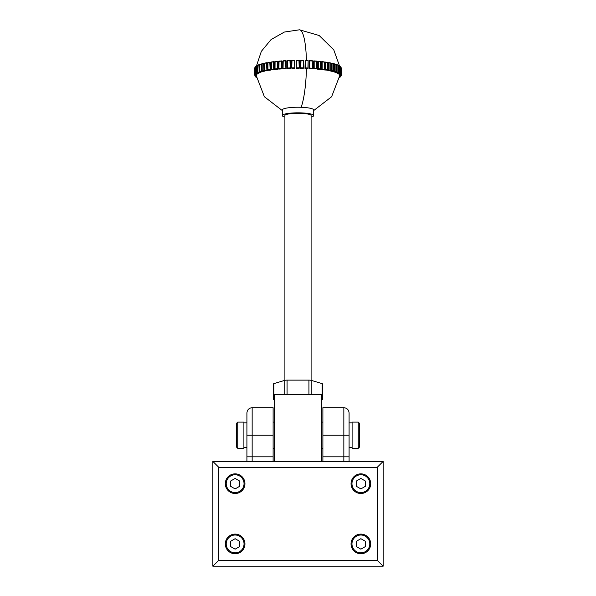 <?xml version="1.0" encoding="UTF-8"?>
<svg xmlns="http://www.w3.org/2000/svg" width="596" height="596" viewBox="0 0 596 596"><rect width="100%" height="100%" fill="white"/><g stroke="black" fill="none" stroke-linecap="round" stroke-linejoin="round"><path stroke-width="0.89" d="M383.146 566.2L383.146 461.408L212.854 461.408L212.854 566.2L383.146 566.2L377.246 560.307L377.246 467.301L218.754 467.301L218.754 560.307L212.854 566.2M383.146 545.422L383.146 539.961M383.146 537.942L383.146 536.638M383.146 552.052L383.146 546.89M383.146 556.947L383.146 554.131M383.146 461.408L377.246 467.301M212.854 496.17L212.854 498.599M212.854 482.238L212.854 485.8M212.854 476.673L212.854 478.528M212.854 461.408L218.754 467.301M383.146 553.215L383.146 553.788M383.146 477.24L383.146 479.758M383.146 474.476L383.146 471.756M212.854 519.995L212.854 523.102M244.949 483.676A9.827 9.827 0 0 1 235.122 493.503A9.827 9.827 0 0 1 225.303 483.676A9.827 9.827 0 0 1 235.122 473.85A9.827 9.827 0 0 1 244.949 483.676M370.697 483.676A9.827 9.827 0 0 1 360.878 493.503A9.827 9.827 0 0 1 351.051 483.676A9.827 9.827 0 0 1 360.878 473.85A9.827 9.827 0 0 1 370.697 483.676M370.697 543.932A9.827 9.827 0 0 1 360.878 553.758A9.827 9.827 0 0 1 351.051 543.932A9.827 9.827 0 0 1 360.878 534.105A9.827 9.827 0 0 1 370.697 543.932M244.949 543.932A9.827 9.827 0 0 1 235.122 553.758A9.827 9.827 0 0 1 225.303 543.932A9.827 9.827 0 0 1 235.122 534.105A9.827 9.827 0 0 1 244.949 543.932M226.219 483.676A8.91 8.91 0 0 1 235.122 474.766A8.91 8.91 0 0 1 244.032 483.676A8.91 8.91 0 0 1 235.122 492.587A8.91 8.91 0 0 1 226.219 483.676M351.968 483.676A8.91 8.91 0 0 1 360.878 474.766A8.91 8.91 0 0 1 369.781 483.676A8.91 8.91 0 0 1 360.878 492.587A8.91 8.91 0 0 1 351.968 483.676M351.968 543.932A8.91 8.91 0 0 1 360.878 535.022A8.91 8.91 0 0 1 369.781 543.932A8.91 8.91 0 0 1 360.878 552.842A8.91 8.91 0 0 1 351.968 543.932M226.219 543.932A8.91 8.91 0 0 1 235.122 535.022A8.91 8.91 0 0 1 244.032 543.932A8.91 8.91 0 0 1 235.122 552.842A8.91 8.91 0 0 1 226.219 543.932M218.754 560.307L377.246 560.307M230.585 486.299L230.585 481.054L235.122 478.439L239.659 481.054L239.659 486.299L235.122 488.914L230.585 486.299M365.415 486.299L360.878 488.914L356.341 486.299L356.341 481.054L360.878 478.439L365.415 481.054L365.415 486.299M365.415 541.31L365.415 546.554L360.878 549.169L356.341 546.554L356.341 541.31L360.878 538.695L365.415 541.31M230.585 541.31L235.122 538.695L239.659 541.31L239.659 546.554L235.122 549.169L230.585 546.554L230.585 541.31M309.25 68.585L312.438 68.533L309.25 68.585L309.25 60.844L312.446 60.792L309.577 60.636L309.577 68.376L309.905 60.859A43.225 7.51 180 0 1 312.274 60.993L312.453 68.503M313.384 68.823L316.588 68.831L313.384 68.823L313.384 61.083L316.61 61.09L313.861 60.881M317.355 69.143L320.536 69.211L317.355 69.143L317.355 61.403L320.536 61.47M321.117 69.523L324.231 69.65L321.117 69.523L321.117 61.783L324.231 61.909M324.619 69.978L327.644 70.157L324.619 69.978L324.619 62.237L327.644 62.424M327.83 70.492L330.735 70.73L327.83 70.492L327.83 62.751L330.735 62.99M333.462 63.608L331.689 63.191L331.689 70.931L333.462 71.349L332.449 71.468L330.72 71.066L332.054 70.678L332.054 63.452A43.225 7.51 180 0 1 333.529 63.802L333.529 71.028A43.225 7.51 180 0 0 332.054 70.678M330.825 69.166L330.825 65.188M335.809 64.279L334.289 63.824L334.289 71.565L335.809 72.012L334.721 72.116L333.246 71.684L334.654 71.319L334.654 64.1A43.225 7.51 180 0 1 335.913 64.472L335.913 71.699A43.225 7.51 180 0 0 334.654 71.319M337.731 64.979L336.494 64.51L336.494 72.25L337.731 72.719L336.591 72.801L335.392 72.34L336.844 72.012L336.844 64.785A43.225 7.51 180 0 1 337.872 65.18L337.872 72.407A43.225 7.51 180 0 0 336.844 72.012M337.895 65.247L338.275 65.225L338.275 72.965L339.221 73.457L338.044 73.517L337.12 73.04L338.617 72.734L338.617 65.508A43.225 7.51 180 0 1 339.4 65.918L339.4 73.144A43.225 7.51 180 0 0 338.617 72.734M339.415 65.977L339.623 73.71L340.264 74.217L339.05 74.254L338.424 73.762L339.936 73.487L339.936 66.26A43.225 7.51 180 0 1 340.472 66.685L340.472 73.904A43.225 7.51 180 0 0 339.936 73.487M340.48 66.737L340.837 74.992L339.608 75.007L339.288 74.507L340.808 74.254L340.808 67.028A43.225 7.51 180 0 1 341.083 67.46L341.083 74.686A43.225 7.51 180 0 0 340.808 74.254M339.698 75.26L339.713 75.767L339.698 75.26L341.203 75.036L341.203 67.817A43.225 7.51 180 0 1 341.225 68.078L341.225 75.305A43.225 7.51 180 0 0 341.203 75.036M307.834 68.518L304.981 68.413L305.189 60.464L308.132 60.569L305.189 60.464L305.189 68.205L307.834 68.518M313.72 115.549L313.72 109.955A15.72 2.727 180 0 0 301.166 107.287A15.72 2.727 180 0 0 282.601 109.403A15.72 2.727 180 0 0 282.28 109.955L282.28 115.549A15.72 2.727 0 0 1 282.601 114.998A15.72 2.727 0 0 1 299.594 112.838A15.72 2.727 0 0 1 313.72 115.549A15.72 2.727 0 0 1 313.399 116.101A15.72 2.727 0 0 1 311.097 117.062M340.07 77.026L339.541 77.309M256.436 66.067L255.93 66.35A43.225 7.51 0 0 0 255.662 66.566L255.431 66.774A43.225 7.51 0 0 1 255.662 66.566L255.431 74.001A43.225 7.51 180 0 1 255.93 73.576L256.243 66.059L255.93 73.576M311.097 380.322L311.097 115.549A13.097 2.272 180 0 0 299.326 113.285A13.097 2.272 180 0 0 285.171 115.088A13.097 2.272 180 0 0 284.903 115.549L284.903 380.322M284.903 117.062A15.72 2.727 0 0 1 282.28 115.549M330.825 70.648L330.765 70.403A43.225 7.51 180 0 0 329.089 70.09L329.089 62.863A43.225 7.51 180 0 1 330.765 63.183L330.735 70.73M327.711 70.097L327.636 69.836A43.225 7.51 180 0 0 325.774 69.553L325.774 62.327A43.225 7.51 180 0 1 327.636 62.617L327.644 70.157M324.284 69.605L324.187 69.33A43.225 7.51 180 0 0 322.16 69.076L322.16 61.857A43.225 7.51 180 0 1 324.187 62.103L324.231 69.65M320.566 69.181L320.447 68.89A43.225 7.51 180 0 0 318.279 68.674L318.279 61.448A43.225 7.51 180 0 1 320.447 61.664L320.536 69.211M316.61 61.097L316.461 68.518A43.225 7.51 180 0 0 314.181 68.339L314.181 61.12A43.225 7.51 180 0 1 316.461 61.291L316.588 68.831M312.274 60.993L312.274 68.22A43.225 7.51 180 0 0 309.905 68.086M304.981 68.413L305.495 67.907A43.225 7.51 0 0 1 307.931 67.996L308.132 60.569L308.132 68.294M303.707 68.145L303.707 60.427L300.727 60.367L300.719 68.115L301.002 60.591A43.225 7.51 0 0 1 303.483 60.636L303.707 68.168L303.707 60.419L300.645 60.591L300.645 68.331L303.483 67.855A43.225 7.51 180 0 0 301.002 67.817M296.227 60.36L299.222 60.36L299.222 68.1L296.48 67.802A43.225 7.51 180 0 1 298.969 67.795L299.192 68.317L296.279 68.317L296.48 60.576A43.225 7.51 0 0 1 298.969 60.576L299.222 68.1L298.969 60.576M299.222 60.36L296.227 60.367L296.227 68.1L296.48 60.576M294.819 68.331L291.749 68.175L291.973 60.643A43.225 7.51 0 0 1 294.446 60.598L294.819 68.331L291.928 68.391L291.973 67.87A43.225 7.51 180 0 1 294.446 67.825M291.749 60.442L291.749 68.153L291.742 60.434L294.722 60.375L291.749 60.442M290.49 68.428L287.339 68.331L287.533 60.792A43.225 7.51 0 0 1 289.961 60.703L290.267 68.22L289.961 60.703L290.49 60.695L290.49 68.428L287.644 68.54L287.533 68.019A43.225 7.51 180 0 1 289.961 67.929M287.339 68.279L287.533 60.792M286.244 68.607L283.048 68.562L283.204 61.023A43.225 7.51 0 0 1 285.566 60.889L285.894 68.398L285.566 60.889L286.244 60.867L286.244 68.607L283.473 68.763L283.204 68.249A43.225 7.51 180 0 1 285.566 68.115M283.033 68.533L283.033 60.829L285.879 60.658L283.204 61.023M282.117 68.86L278.921 68.875L279.04 61.336A43.225 7.51 0 0 1 281.305 61.157L281.647 68.659L281.305 61.157L282.117 61.12L282.117 68.86L279.464 69.069L279.04 68.555A43.225 7.51 180 0 1 281.305 68.376M281.647 60.919L279.04 61.336M278.176 69.181L275.002 69.255L275.084 61.716A43.225 7.51 0 0 1 277.229 61.492L277.587 68.994L277.229 61.492L278.176 61.44L278.176 69.181L275.657 69.441L275.084 68.935A43.225 7.51 180 0 1 277.229 68.719M277.587 61.254L275.084 61.716M274.443 69.576L271.329 69.71L271.374 62.163A43.225 7.51 0 0 1 273.385 61.909L273.75 69.404L273.75 61.664L273.385 61.909L274.443 61.835L274.443 69.576L272.096 69.881L271.374 69.389A43.225 7.51 180 0 1 273.385 69.129M273.75 61.664L271.374 62.163M270.971 70.037L267.954 70.224L267.962 62.677A43.225 7.51 0 0 1 269.802 62.386L270.174 69.874L270.174 62.133L269.802 62.386L270.971 62.297L270.971 70.037L268.818 70.38L267.962 69.903A43.225 7.51 180 0 1 269.802 69.613M270.174 62.133L267.962 62.677M267.798 70.559L264.915 70.797L264.877 63.258A43.225 7.51 0 0 1 266.531 62.93L266.904 70.41L266.904 62.669L266.531 62.93L267.798 62.818L267.798 70.559L265.861 70.939L264.877 70.477A43.225 7.51 180 0 1 266.531 70.157M266.904 62.669L264.877 63.258M263.603 70.753A43.225 7.51 180 0 0 262.158 71.103L264.952 71.133L262.225 71.431L262.158 63.884A43.225 7.51 0 0 1 263.603 63.534L263.976 71.006L263.976 63.265L263.603 63.534L264.818 63.377M263.976 63.265L262.158 63.884M261.055 71.401A43.225 7.51 180 0 0 259.826 71.781L262.471 71.758L259.938 72.101L259.826 64.554A43.225 7.51 0 0 1 261.055 64.182L261.421 71.647L261.421 63.906L261.055 64.182L262.113 63.981M261.421 63.906L259.826 64.554M258.917 72.094A43.225 7.51 180 0 0 257.919 72.489L260.377 72.421L259.208 72.891L257.919 72.489L257.919 65.269A43.225 7.51 0 0 1 258.917 64.875L259.267 72.332L258.917 64.875L259.796 64.636M259.267 64.591L257.919 65.269M257.196 72.824A43.225 7.51 180 0 0 256.444 73.233L258.694 73.122L257.815 73.606L256.444 73.233L256.444 66.014A43.225 7.51 0 0 1 257.196 65.597L257.532 73.055L257.196 65.597L257.897 65.337M255.125 74.351A43.225 7.51 180 0 0 254.879 74.783L256.638 74.597L256.355 75.103L254.879 74.783L254.879 67.557A43.225 7.51 0 0 1 255.125 67.124L255.416 74.567L255.423 66.826M256.295 75.856L255.073 75.871L255.051 75.074M254.783 75.133A43.225 7.51 180 0 0 254.775 75.305L254.775 68.078A43.225 7.51 0 0 1 254.783 67.907L254.783 75.133L256.287 75.357L256.302 75.856M256.377 76.623L255.192 76.348M256.474 77.406L256.064 77.122M313.839 60.881L314.181 68.339M317.929 61.209L318.279 68.674M321.795 61.611L321.795 69.345L322.16 69.076M325.409 62.073L325.409 69.814L325.774 69.553M328.716 62.602L328.716 70.343L329.089 70.09M340.837 67.251L340.726 66.841M340.927 74.969L341.21 75.528M339.69 76.02L341.121 75.826M340.875 75.774L340.584 76.549L339.638 76.526M339.608 76.787L340.577 76.638M340.361 76.549L339.757 77.316M303.707 68.168L300.645 68.331M264.818 66.119L264.818 68.376M256.854 74.344L255.639 74.314L256.243 73.8L257.442 73.852L256.854 74.344M256.317 76.109L255.162 76.132L255.49 76.646M256.407 76.884L255.736 76.899L256.377 77.413M331.689 63.191L330.825 63.31M334.289 63.824L333.581 63.906M336.494 64.51L335.943 64.554M339.72 75.767L340.949 75.774M274.421 399.745L273.869 399.573A2.622 0.454 0 0 1 273.519 399.35L273.519 383.869A2.622 0.454 0 0 1 273.869 383.638L284.799 380.352A2.622 0.454 0 0 1 287.071 380.129L308.929 380.129A2.622 0.454 0 0 1 311.201 380.352L322.131 383.638A2.622 0.454 0 0 1 322.481 383.869L322.481 399.35A2.622 0.454 0 0 1 322.131 399.573L321.579 399.745M274.421 461.408L274.421 394.343L321.579 394.343L321.579 461.408M273.519 399.35A2.622 0.454 0 0 1 273.869 399.119L273.869 383.638M274.421 398.955L273.869 399.119M322.131 383.638L322.131 399.119L321.579 398.955M252.153 461.408L252.153 407.701C248.972 408.014 247.228 409.765 246.915 412.939L246.915 461.408M243.898 422.11L243.898 448.311L237.744 448.311L237.744 422.11L243.898 422.11M358.256 435.214L358.256 422.11L352.102 422.11L352.102 448.311L358.256 448.311L358.256 435.214M237.744 422.11L236.433 423.421L236.433 447L237.744 448.311M358.256 448.311L359.567 447L359.567 423.421L358.256 422.11M322.89 461.408L322.89 407.701L343.847 407.701C347.028 408.014 348.772 409.765 349.085 412.939M246.915 422.11L246.915 435.214L273.11 435.214L273.11 461.408M349.085 461.408L349.085 412.939L349.085 435.214L343.847 435.214L343.847 461.408M273.11 435.214L273.11 407.701L252.153 407.701M246.915 435.214L246.915 412.939L246.915 435.214M339.526 65.97L333.76 49.826L319.151 35.499L299.497 29.8A41.914 8.322 92 0 1 306.411 60.501M301.166 107.287A41.914 8.322 -88 0 0 306.418 68.466M307.931 60.77A43.225 7.51 180 0 0 305.495 60.688L305.495 67.907M283.048 68.473L283.048 60.859M278.921 68.734L278.921 61.194M275.002 69.061L275.002 61.619M271.329 69.456L271.329 62.111M267.954 69.911L267.954 62.677M311.201 394.343L311.201 380.352M308.929 380.129L308.929 394.343M287.071 394.343L287.071 380.129M284.799 380.352L284.799 394.343M322.89 456.827L349.085 456.827M246.915 456.827L273.11 456.827M322.89 435.214L343.847 435.214L343.847 407.701M339.727 75.677L331.6 96.753L313.72 110.551M340.532 76.75L339.921 77.264M256.079 66.119L255.468 66.633M341.083 74.709L341.083 67.445M340.48 73.964L340.48 66.64M339.415 73.233L339.415 65.858M337.895 72.518L337.895 65.098M335.943 71.84L335.943 64.368M333.581 71.2L333.581 63.683M330.825 70.604L330.825 63.042M327.718 70.06L327.718 62.461M324.291 69.568L324.291 61.939M320.574 69.143L320.574 61.485M287.332 68.317L287.332 60.591M278.891 68.831L278.891 61.142L281.625 60.919M274.957 69.196L274.957 61.537M274.98 61.515L277.557 61.254M271.277 69.628L271.277 61.999L273.713 61.664M267.88 70.119L267.88 62.528M267.917 62.483L270.13 62.133M264.818 70.671L264.818 63.116M264.862 63.064L266.852 62.669M262.113 71.274L262.113 63.765M262.166 63.69L263.909 63.265M259.796 71.922L259.796 64.457M259.863 64.368L261.339 63.914M257.897 72.608L257.897 65.188M257.964 65.083L259.163 64.606M256.436 73.315L256.436 65.955M256.496 65.836L257.405 65.344M255.423 74.053L255.423 66.737M254.879 74.798L254.879 67.542M254.887 67.482L255.192 66.946M255.274 76.541L254.932 76.005M256.22 77.361L255.572 76.847M317.959 61.209L320.559 61.462M321.833 61.604L324.261 61.909M325.446 62.073L327.681 62.416M328.769 62.602L330.78 62.99M331.748 63.191L333.522 63.608M334.363 63.832L335.876 64.279M336.591 64.517L337.828 64.994M338.401 65.247L339.348 65.746M339.78 66.022L340.428 66.528M341.113 75.901L340.808 76.43M299.497 29.8L284.381 32.05L271.076 39.559L261.346 51.345L256.496 65.843M282.28 110.551L264.4 96.753L256.273 75.677M322.89 422.11L321.579 422.11M274.421 422.11L273.11 422.11M243.898 422.899L246.915 422.899M352.102 422.899L349.085 422.899M322.89 448.311L321.579 448.311M274.421 448.311L273.11 448.311M243.898 447.522L246.915 447.522M352.102 447.522L349.085 447.522"/></g></svg>
